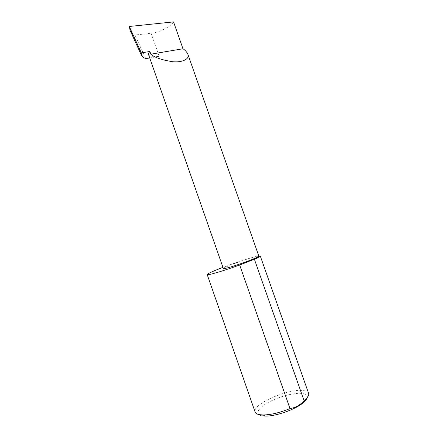 <?xml version="1.0" encoding="UTF-8"?>
<svg xmlns="http://www.w3.org/2000/svg" width="438" height="438" viewBox="0 0 438 438"><rect width="100%" height="100%" fill="white"/><g stroke="black" fill="none" stroke-linecap="round" stroke-linejoin="round"><path stroke-width="0.33" stroke-dasharray="2.19 1.64" d="M258.781 255.934L256.006 256.509L258.858 256.153M261.825 415.799C254.336 414.364 257.977 407.959 268.554 402.276C279.033 396.565 294.336 392.508 302.231 393.45C305.965 393.921 307.662 395.268 307.328 397.485M308.587 393.335C308.002 391.835 306.184 390.91 303.123 390.559C288.231 388.314 251.642 404.444 255.124 412.059M223.358 268.554C222.373 267.7 247.339 258.508 256.006 256.509C249.102 258.157 234.396 262.997 222.937 267.355M148.624 54.799C149.626 56.765 153.147 57.263 159.186 56.299L149.719 57.931M145.734 58.615L134.975 35.029L131.887 32.905L143.034 57.34M131.887 32.905L130.228 30.742M173.547 21.9C170.815 26.696 158.791 32.73 151.11 33.233L134.975 35.029M159.186 56.299L151.11 33.233"/><path stroke-width="0.66" d="M150.836 54.192C154.225 57.4 161.469 59.902 172.567 61.703C183.648 62.733 189.895 58.27 187.875 54.279C186.829 52.018 185.197 50.178 182.985 48.755L150.836 54.192L149.884 51.465C148.739 52.779 148.318 53.89 148.624 54.799L223.358 268.554L225.723 268.319C233.766 266.611 260.32 256.843 258.858 256.153L187.875 54.279M307.328 397.485C307.005 399.04 305.62 400.819 303.173 402.829C295.311 409.508 275.59 416.418 265.28 416.1L261.825 415.799M222.937 267.355C212.846 271.221 207.596 273.624 207.185 274.577L255.124 412.059C255.573 413.324 256.986 414.189 259.351 414.655L263.079 414.978C270.81 414.857 279.778 412.727 289.994 408.583C295.431 407.773 300.123 405.134 304.076 400.671L304.191 400.578C307.739 397.644 309.206 395.235 308.587 393.335L260.276 255.984L258.781 255.934M304.076 400.671L254.379 259.236C258.404 257.478 260.369 256.394 260.276 255.984M207.185 274.577L210.388 274.298C217.084 272.715 226.846 269.616 239.668 265.006L289.994 408.583M149.719 57.931L145.734 58.615L143.034 57.34L141.414 55.254L141.326 52.888L149.884 51.465M130.228 30.742L129.276 26.477L173.547 21.9L182.985 48.755M141.326 52.888L129.276 26.477M254.379 259.236L239.668 265.006M303.173 402.829L304.191 400.578M265.28 416.1L263.079 414.978M141.414 55.254L129.79 29.784"/></g></svg>
